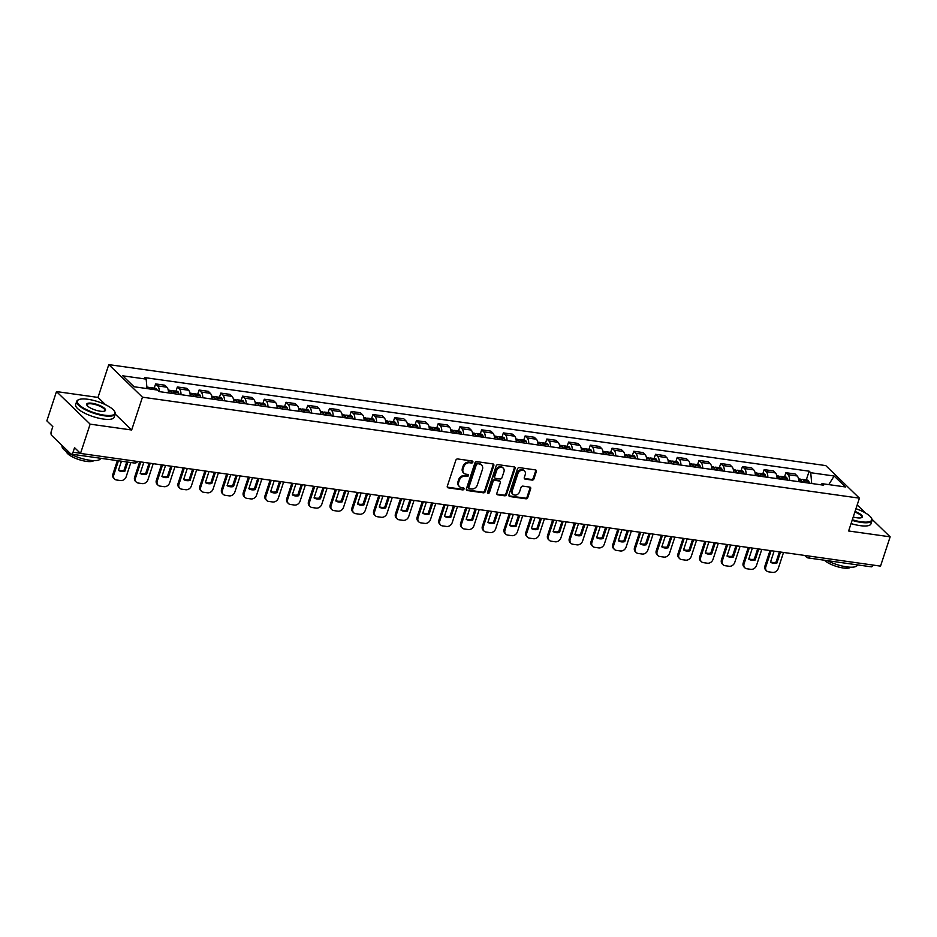 <?xml version="1.0" encoding="UTF-8"?>
<svg xmlns="http://www.w3.org/2000/svg" width="937" height="937" viewBox="0 0 937 937"><rect width="100%" height="100%" fill="white"/><g stroke="black" fill="none" stroke-linecap="round" stroke-linejoin="round"><path stroke-width="1.41" d="M472.857 462.152A1.113 0.914 134.1 0 0 472.225 461.004L457.701 458.954A1.593 1.3 134.1 0 0 455.85 460.208L447.312 486.209A1.593 1.3 134.1 0 0 448.202 487.849L462.726 489.899A1.113 0.914 134.1 0 0 463.393 487.872L461.519 487.615A5.095 4.158 134.1 0 1 459.493 486.643A5.095 4.158 134.1 0 1 458.661 482.368L459.376 480.201A5.095 4.158 134.1 0 1 465.267 476.195L467.141 476.464A1.113 0.914 134.1 0 0 467.809 474.438L465.935 474.181A5.095 4.158 134.1 0 1 463.909 473.208A5.095 4.158 134.1 0 1 463.077 468.933L463.792 466.767A5.095 4.158 134.1 0 1 469.683 462.761L471.569 463.03A1.113 0.914 134.1 0 0 472.857 462.152M463.909 473.208L463.241 472.564A5.095 4.158 134.1 0 1 462.398 468.289L463.112 466.122A5.095 4.158 134.1 0 1 469.015 462.117L470.889 462.374A1.113 0.914 134.1 0 0 472.225 461.004M447.3 487.146A1.593 1.3 134.1 0 0 447.523 487.193L462.058 489.243A1.113 0.914 134.1 0 0 463.393 487.872M459.493 486.643L458.825 485.998A5.095 4.158 134.1 0 1 457.982 481.723L458.697 479.557A5.095 4.158 134.1 0 1 464.588 475.551L466.474 475.809A1.113 0.914 134.1 0 0 467.809 474.438M532.099 480.095A1.593 1.3 134.1 0 0 533.938 478.842L536.339 471.545A1.593 1.3 134.1 0 0 535.449 469.905L519.309 467.633A1.593 1.3 134.1 0 0 517.47 468.887L508.92 494.888A1.593 1.3 134.1 0 0 509.81 496.528L525.95 498.8A1.593 1.3 134.1 0 0 527.789 497.547L530.682 488.739A1.593 1.3 134.1 0 0 529.792 487.099L522.881 486.127A1.593 1.3 134.1 0 0 521.042 487.381L519.602 491.749A4.252 3.479 134.1 0 1 516.65 494.841A4.252 3.479 134.1 0 1 512.984 494.291A4.252 3.479 134.1 0 1 512.293 490.719L517.915 473.595A4.252 3.479 134.1 0 1 520.867 470.503A4.252 3.479 134.1 0 1 524.533 471.053A4.252 3.479 134.1 0 1 525.235 474.626L524.298 477.483A1.593 1.3 134.1 0 0 525.188 479.123L532.099 480.095L531.42 479.439A1.593 1.3 134.1 0 0 533.27 478.186L535.659 470.901A1.593 1.3 134.1 0 0 535.659 469.964M105.553 404.737L97.998 397.429L56.478 391.572L90.139 424.145L131.66 430.001L142.459 397.183L859.416 498.168L848.629 530.986L890.15 536.831L880.522 566.124L80.512 453.438L74.562 447.675L73.063 452.231L80.336 453.262M90.139 424.145L80.512 453.438M493.811 465.56A1.593 1.3 134.1 0 0 492.909 463.92L476.781 461.648A1.593 1.3 134.1 0 0 474.93 462.901L466.38 488.903A1.593 1.3 134.1 0 0 467.282 490.531L483.41 492.815A1.593 1.3 134.1 0 0 485.261 491.562L493.811 465.56L493.131 464.904A1.593 1.3 134.1 0 0 493.131 463.967M498.039 464.647L514.179 466.919A1.593 1.3 134.1 0 1 515.069 468.547L506.519 494.549A1.593 1.3 134.1 0 1 504.68 495.802L497.77 494.83A1.593 1.3 134.1 0 1 496.879 493.19L500.346 482.649A1.593 1.3 134.1 0 0 499.456 481.009L494.877 480.365A1.593 1.3 134.1 0 0 493.026 481.618L489.419 492.593A1.113 0.914 134.1 0 1 487.509 492.323L496.2 465.888A1.593 1.3 134.1 0 1 498.039 464.647M56.478 391.572L46.85 420.865L52.812 426.628L51.312 431.196A3.244 1.616 -82 0 0 51.687 435.436L70.743 453.871A3.244 1.616 -82 0 0 71.259 454.14A3.244 1.616 -82 0 0 73.063 452.231M97.998 397.429L108.786 364.61L825.755 465.595L859.416 498.168M890.15 536.831L872.007 519.274M865.542 513.031L857.191 504.949M873.015 565.058A3.244 1.616 98 0 1 871.269 566.826L808.151 557.937A3.244 1.616 -82 0 0 809.896 556.168M168.449 392.908A7.461 3.701 -82 0 0 166.868 387.192L157.674 385.892A7.461 3.701 98 0 1 159.243 391.619M157.674 385.892L155.612 383.912L154.23 388.105M166.868 387.192L164.807 385.201L155.612 383.912M175.969 391.174L177.351 386.969L179.4 388.96A7.461 3.701 98 0 1 180.982 394.676M190.176 395.976A7.461 3.701 -82 0 0 188.595 390.249L186.545 388.269L177.351 386.969M197.707 394.231L199.089 390.026L201.139 392.017A7.461 3.701 98 0 1 202.72 397.733M211.914 399.033A7.461 3.701 -82 0 0 210.333 393.317L208.283 391.326L199.089 390.026M219.434 397.288L220.816 393.095L222.877 395.074A7.461 3.701 98 0 1 224.458 400.802M233.653 402.09A7.461 3.701 -82 0 0 232.071 396.374L230.01 394.383L220.816 393.095M241.172 400.357L242.554 396.152L244.604 398.143A7.461 3.701 98 0 1 246.185 403.859M255.379 405.159A7.461 3.701 -82 0 0 253.798 399.431L251.748 397.452L242.554 396.152M262.91 403.414L264.293 399.221L266.342 401.2A7.461 3.701 98 0 1 267.923 406.927M277.118 408.216A7.461 3.701 -82 0 0 275.537 402.5L273.487 400.509L264.293 399.221M284.637 406.471L286.019 402.278L288.081 404.269A7.461 3.701 98 0 1 289.662 409.984M298.856 411.273A7.461 3.701 -82 0 0 297.275 405.557L295.214 403.578L286.019 402.278M306.376 409.539L307.758 405.334L309.807 407.326A7.461 3.701 98 0 1 311.389 413.041M320.583 414.341A7.461 3.701 -82 0 0 319.002 408.626L316.952 406.635L307.758 405.334M328.114 412.596L329.496 408.403L331.546 410.383A7.461 3.701 98 0 1 333.127 416.11M342.321 417.398A7.461 3.701 -82 0 0 340.74 411.683L338.69 409.692L329.496 408.403M349.852 415.665L351.223 411.46L353.284 413.451A7.461 3.701 98 0 1 354.865 419.167M364.06 420.467A7.461 3.701 -82 0 0 362.478 414.74L360.417 412.76L351.223 411.46M371.579 418.722L372.961 414.529L375.011 416.508A7.461 3.701 98 0 1 376.592 422.224M385.786 423.524A7.461 3.701 -82 0 0 384.217 417.808L382.155 415.817L372.961 414.529M393.317 421.779L394.7 417.586L396.749 419.577A7.461 3.701 98 0 1 398.33 425.293M407.525 426.581A7.461 3.701 -82 0 0 405.944 420.865L403.894 418.874L394.7 417.586M415.056 424.848L416.426 420.643L418.488 422.634A7.461 3.701 98 0 1 420.069 428.35M429.263 429.65A7.461 3.701 -82 0 0 427.682 423.922L425.632 421.943L416.426 420.643M436.783 427.904L438.165 423.711L440.214 425.691A7.461 3.701 98 0 1 441.795 431.418M451.002 432.707A7.461 3.701 -82 0 0 449.42 426.991L447.359 425L438.165 423.711M458.521 430.961L459.903 426.768L461.953 428.759A7.461 3.701 98 0 1 463.534 434.475M472.728 435.775A7.461 3.701 -82 0 0 471.147 430.048L469.097 428.068L459.903 426.768M480.259 434.03L481.641 429.825L483.691 431.816A7.461 3.701 98 0 1 485.272 437.532M494.467 438.832A7.461 3.701 -82 0 0 492.885 433.117L490.836 431.125L481.641 429.825M501.986 437.087L503.368 432.894L505.43 434.873A7.461 3.701 98 0 1 506.999 440.601M516.205 441.889A7.461 3.701 -82 0 0 514.624 436.173L512.562 434.182L503.368 432.894M523.724 440.156L525.107 435.951L527.156 437.942A7.461 3.701 98 0 1 528.737 443.658M537.932 444.958A7.461 3.701 -82 0 0 536.351 439.23L534.301 437.251L525.107 435.951M545.463 443.213L546.845 439.02L548.895 440.999A7.461 3.701 98 0 1 550.476 446.715M559.67 448.015A7.461 3.701 -82 0 0 558.089 442.299L556.039 440.308L546.845 439.02M567.19 446.27L568.572 442.077L570.633 444.068A7.461 3.701 98 0 1 572.214 449.783M581.408 451.072A7.461 3.701 -82 0 0 579.827 445.356L577.766 443.377L568.572 442.077M588.928 449.338L590.31 445.134L592.36 447.125A7.461 3.701 98 0 1 593.941 452.84M603.135 454.14A7.461 3.701 -82 0 0 601.554 448.425L599.504 446.434L590.31 445.134M610.666 452.395L612.048 448.202L614.098 450.182A7.461 3.701 98 0 1 615.679 455.909M624.874 457.197A7.461 3.701 -82 0 0 623.292 451.482L621.243 449.491L612.048 448.202M632.393 455.464L633.775 451.259L635.836 453.25A7.461 3.701 98 0 1 637.418 458.966M646.612 460.266A7.461 3.701 -82 0 0 645.031 454.539L642.969 452.559L633.775 451.259M654.131 458.521L655.513 454.316L657.563 456.307A7.461 3.701 98 0 1 659.144 462.023M668.339 463.323A7.461 3.701 -82 0 0 666.757 457.607L664.708 455.616L655.513 454.316M675.87 461.578L677.252 457.385L679.302 459.364A7.461 3.701 98 0 1 680.883 465.092M690.077 466.38A7.461 3.701 -82 0 0 688.496 460.664L686.446 458.673L677.252 457.385M697.608 464.647L698.979 460.442L701.04 462.433A7.461 3.701 98 0 1 702.621 468.149M711.815 469.449A7.461 3.701 -82 0 0 710.234 463.721L708.173 461.742L698.979 460.442M719.335 467.704L720.717 463.51L722.767 465.49A7.461 3.701 98 0 1 724.348 471.206M733.542 472.506A7.461 3.701 -82 0 0 731.973 466.79L729.911 464.799L720.717 463.51M741.073 470.761L742.455 466.567L744.505 468.559A7.461 3.701 98 0 1 746.086 474.274M755.281 475.563A7.461 3.701 -82 0 0 753.699 469.847L751.65 467.868L742.455 466.567M762.812 473.829L764.182 469.624L766.243 471.616A7.461 3.701 98 0 1 767.825 477.331M777.019 478.631A7.461 3.701 -82 0 0 775.438 472.916L773.388 470.924L764.182 469.624M784.538 476.886L785.92 472.693L787.97 474.672A7.461 3.701 98 0 1 789.551 480.4M798.757 481.688A7.461 3.701 -82 0 0 797.176 475.973L795.115 473.981L785.92 472.693M811.7 483.515L810.739 472.716L834.141 476.019L845.455 486.959L822.054 483.668L823.635 485.19L159.056 391.584L157.475 390.061L134.061 386.758L122.747 375.819L146.16 379.11L147.004 388.586M810.739 472.716L809.158 471.194L144.579 377.576L146.16 379.11M142.459 397.183L108.786 364.61M131.66 430.001L115.204 414.072M806.277 479.955L809.158 471.194M822.054 483.668L820.507 484.757M828.776 484.616L834.141 476.019M466.38 489.828A1.593 1.3 134.1 0 0 466.603 489.887L482.742 492.159A1.593 1.3 134.1 0 0 484.581 490.906L493.131 464.904M477.612 463.885A1.113 0.914 134.1 0 0 476.324 464.752L468.816 487.58A1.113 0.914 134.1 0 0 469.449 488.727L471.428 489.009A5.095 4.158 134.1 0 0 477.32 485.003L482.45 469.402A5.095 4.158 134.1 0 0 481.618 465.127A5.095 4.158 134.1 0 0 479.603 464.155L476.945 463.229A1.113 0.914 134.1 0 0 475.656 464.108L476.324 464.752M469.004 488.517L468.336 487.861A1.113 0.914 134.1 0 1 468.149 486.924L475.656 464.108M481.618 465.127L480.95 464.471A5.095 4.158 134.1 0 0 478.924 463.51L479.603 464.155M476.945 463.229L478.924 463.51M496.879 494.127A1.593 1.3 134.1 0 0 497.102 494.186L504.012 495.158A1.593 1.3 134.1 0 0 505.851 493.904L514.401 467.903A1.593 1.3 134.1 0 0 514.401 466.966M500.089 481.313L499.409 480.658A1.593 1.3 134.1 0 0 498.777 480.365L494.197 479.721A1.593 1.3 134.1 0 0 492.358 480.974L488.751 491.948L489.419 492.593M487.463 492.827A1.113 0.914 134.1 0 0 488.751 491.948M503.942 471.709A4.252 3.479 134.1 0 0 503.251 468.137A4.252 3.479 134.1 0 0 499.585 467.575A4.252 3.479 134.1 0 0 496.633 470.679L494.642 476.71A1.593 1.3 134.1 0 0 495.544 478.35L500.124 478.994A1.593 1.3 134.1 0 0 501.963 477.741L503.942 471.709M503.251 468.137L502.572 467.481A4.252 3.479 134.1 0 0 498.906 466.931A4.252 3.479 134.1 0 0 495.954 470.023L496.633 470.679M494.912 478.046L494.232 477.39A1.593 1.3 134.1 0 1 493.975 476.055L495.954 470.023M524.298 478.42A1.593 1.3 134.1 0 0 524.521 478.467L531.42 479.439M524.533 471.053L523.865 470.409A4.252 3.479 134.1 0 0 520.199 469.847A4.252 3.479 134.1 0 0 517.247 472.951L517.915 473.595M512.984 494.291L512.316 493.647A4.252 3.479 134.1 0 1 511.614 490.063L517.247 472.951M508.92 495.825A1.593 1.3 134.1 0 0 509.131 495.872L525.27 498.144A1.593 1.3 134.1 0 0 527.109 496.903L530.014 488.083A1.593 1.3 134.1 0 0 530.014 487.146M151.864 389.265A12.322 6.126 -82 0 0 151.747 388.949L151.677 388.773A4.099 2.038 -82 0 0 150.494 387.578A4.099 2.038 -82 0 0 149.288 388.105M156.947 389.979A12.322 6.126 -82 0 0 156.83 389.663L156.772 389.499A4.099 2.038 -82 0 0 155.577 388.293L150.494 387.578M146.863 387.075L148.269 387.262A4.099 2.038 98 0 1 149.451 388.468L149.522 388.632A12.322 6.126 98 0 1 149.639 388.949M117.348 460.629L112.909 474.134A4.861 3.971 134.1 0 0 113.705 478.21L114.572 479.065A4.861 3.971 134.1 0 0 116.504 479.978L120.545 480.552A4.861 3.971 -45.9 0 0 126.179 476.722L130.84 462.538M127.854 462.117L124.855 471.241L123.977 470.386A10.049 8.199 -45.9 0 1 118.542 470.023M123.977 470.386L126.753 461.953M114.572 479.065A4.861 3.971 134.1 0 1 113.775 474.977L118.449 460.781M124.855 471.241A10.049 8.199 -45.9 0 1 118.437 470.327L121.435 461.203M172.572 393.47A10.213 5.072 98 0 1 172.584 393.493L172.513 393.306A1.991 0.984 98 0 0 171.94 392.732A1.991 0.984 98 0 0 171.623 392.779M174.001 393.692A12.322 6.126 -82 0 0 173.486 392.006L173.415 391.842A4.099 2.038 -82 0 0 172.232 390.647A4.099 2.038 -82 0 0 171.014 391.162M179.084 394.407A12.322 6.126 -82 0 0 178.569 392.72L178.498 392.556A4.099 2.038 -82 0 0 177.316 391.361L172.232 390.647M168.227 390.073L169.995 390.331A4.099 2.038 98 0 1 171.19 391.525L171.248 391.689A12.322 6.126 98 0 1 171.776 393.376M139.707 461.777L134.635 477.191A4.861 3.971 134.1 0 0 135.432 481.278L136.31 482.122A4.861 3.971 134.1 0 0 138.243 483.047L142.283 483.609A4.861 3.971 -45.9 0 0 147.917 479.779L153.211 463.674M150.213 463.253L146.582 474.298L145.703 473.454A10.049 8.199 -45.9 0 1 140.281 473.08M145.703 473.454L149.112 463.101M136.31 482.122A4.861 3.971 134.1 0 1 135.514 478.034L140.808 461.929M146.582 474.298A10.049 8.199 -45.9 0 1 140.175 473.396L143.806 462.351M194.31 396.538A10.213 5.072 98 0 1 194.322 396.55L194.24 396.374A1.991 0.984 98 0 0 193.666 395.789A1.991 0.984 98 0 0 193.35 395.847M195.739 396.749A12.322 6.126 -82 0 0 195.212 395.063L195.154 394.899A4.099 2.038 -82 0 0 193.959 393.704A4.099 2.038 -82 0 0 192.753 394.219M200.823 397.475A12.322 6.126 -82 0 0 200.295 395.777L200.237 395.613A4.099 2.038 -82 0 0 199.042 394.418L193.959 393.704M189.965 393.142L191.734 393.388A4.099 2.038 98 0 1 192.917 394.582L192.987 394.746A12.322 6.126 98 0 1 193.514 396.445M161.445 464.834L156.374 480.248A4.861 3.971 134.1 0 0 157.17 484.335L158.048 485.179A4.861 3.971 134.1 0 0 159.981 486.104L164.022 486.678A4.861 3.971 -45.9 0 0 169.644 482.848L174.95 466.731M171.951 466.31L168.32 477.355L167.442 476.511A10.049 8.199 -45.9 0 1 162.019 476.137M167.442 476.511L170.85 466.157M158.048 485.179A4.861 3.971 134.1 0 1 157.252 481.103L162.546 464.986M168.32 477.355A10.049 8.199 -45.9 0 1 161.914 476.453L165.544 465.408M215.088 398.904A1.991 0.984 98 0 1 215.405 398.846A1.991 0.984 98 0 1 215.978 399.431L216.049 399.595A10.213 5.072 98 0 1 216.049 399.619M217.478 399.818A12.322 6.126 -82 0 0 216.951 398.131L216.88 397.967A4.099 2.038 -82 0 0 215.697 396.761A4.099 2.038 -82 0 0 214.491 397.288M222.561 400.532A12.322 6.126 -82 0 0 222.034 398.846L221.975 398.682A4.099 2.038 -82 0 0 220.781 397.475L215.697 396.761M211.692 396.199L213.472 396.445A4.099 2.038 98 0 1 214.655 397.651L214.725 397.815A12.322 6.126 98 0 1 215.241 399.502M183.183 467.891L178.112 483.316A4.861 3.971 134.1 0 0 178.908 487.404L179.787 488.247A4.861 3.971 134.1 0 0 181.708 489.161L185.749 489.735A4.861 3.971 -45.9 0 0 191.382 485.905L196.676 469.8M193.69 469.378L190.059 480.423L189.18 479.568A10.049 8.199 -45.9 0 1 183.746 479.205M189.18 479.568L192.577 469.226M179.787 488.247A4.861 3.971 134.1 0 1 178.979 484.16L184.284 468.055M190.059 480.423A10.049 8.199 -45.9 0 1 183.64 479.521L187.271 468.477M237.775 402.664A10.213 5.072 98 0 1 237.787 402.676L237.717 402.5A1.991 0.984 98 0 0 237.143 401.914A1.991 0.984 98 0 0 236.827 401.961M239.204 402.875A12.322 6.126 -82 0 0 238.689 401.188L238.619 401.024A4.099 2.038 -82 0 0 237.436 399.83A4.099 2.038 -82 0 0 236.218 400.345M244.299 403.589A12.322 6.126 -82 0 0 243.772 401.903L243.702 401.739A4.099 2.038 -82 0 0 242.519 400.544L237.436 399.83M233.43 399.267L235.199 399.513A4.099 2.038 98 0 1 236.393 400.708L236.452 400.872A12.322 6.126 98 0 1 236.979 402.559M204.91 470.96L199.839 486.373A4.861 3.971 134.1 0 0 200.647 490.461L201.514 491.304A4.861 3.971 134.1 0 0 203.446 492.23L207.487 492.792A4.861 3.971 -45.9 0 0 213.121 488.973L218.415 472.857M215.416 472.435L211.785 483.48L210.919 482.637A10.049 8.199 -45.9 0 1 205.484 482.262M210.919 482.637L214.315 472.283M201.514 491.304A4.861 3.971 134.1 0 1 200.717 487.217L206.011 471.112M211.785 483.48A10.049 8.199 -45.9 0 1 205.379 482.578L209.01 471.534M258.553 405.03A1.991 0.984 98 0 1 258.87 404.971A1.991 0.984 98 0 1 259.444 405.557L259.514 405.721A10.213 5.072 98 0 1 259.526 405.733M260.943 405.944A12.322 6.126 -82 0 0 260.416 404.245L260.357 404.081A4.099 2.038 -82 0 0 259.162 402.887A4.099 2.038 -82 0 0 257.956 403.402M266.026 406.658A12.322 6.126 -82 0 0 265.511 404.971L265.44 404.807A4.099 2.038 -82 0 0 264.257 403.601L259.162 402.887M255.169 402.324L256.937 402.57A4.099 2.038 98 0 1 258.12 403.777L258.19 403.941A12.322 6.126 98 0 1 258.717 405.627M226.649 474.017L221.577 489.442A4.861 3.971 134.1 0 0 222.374 493.518L223.252 494.373A4.861 3.971 134.1 0 0 225.185 495.286L229.225 495.86A4.861 3.971 -45.9 0 0 234.859 492.03L240.153 475.926M237.155 475.504L233.524 486.537L232.645 485.694A10.049 8.199 -45.9 0 1 227.222 485.331M232.645 485.694L236.054 475.34M223.252 494.373A4.861 3.971 134.1 0 1 222.456 490.285L227.75 474.169M233.524 486.537A10.049 8.199 -45.9 0 1 227.117 485.635L230.748 474.59M104.335 415.173A19.782 5.833 18.2 0 0 114.548 411.39A19.782 5.833 18.2 0 0 87.902 399.279A19.782 5.833 18.2 0 0 78.802 399.642A19.782 5.833 18.2 0 0 83.03 407.747A19.782 5.833 18.2 0 0 104.335 415.173M114.689 411.659A20.263 5.973 -161.8 0 1 114.864 411.94A20.263 5.973 -161.8 0 1 115.228 414.002A20.263 5.973 -161.8 0 1 104.394 415.805A20.263 5.973 -161.8 0 1 84.916 409.516A20.263 5.973 -161.8 0 1 76.717 401.341A20.263 5.973 -161.8 0 1 78.239 399.888A20.263 5.973 -161.8 0 1 78.532 399.771M100.224 411.202A9.885 2.916 -161.8 0 1 86.895 405.147A9.885 2.916 -161.8 0 1 92.013 403.25A9.885 2.916 -161.8 0 1 102.66 406.963A9.885 2.916 -161.8 0 1 104.768 411.015A9.885 2.916 -161.8 0 1 100.224 411.202M104.452 411.144A9.405 2.776 18.2 0 0 104.909 410.605A9.405 2.776 18.2 0 0 101.102 406.81A9.405 2.776 18.2 0 0 92.072 403.894A9.405 2.776 18.2 0 0 87.036 404.725A9.405 2.776 18.2 0 0 87.082 405.428M100.669 458.287L100.61 458.439A20.263 5.973 -161.8 0 1 89.776 460.254A20.263 5.973 -161.8 0 1 70.298 453.965A20.263 5.973 -161.8 0 1 62.111 445.778L62.17 445.579M93.759 460.606A14.594 4.31 -161.8 0 1 86.309 461.355A14.594 4.31 -161.8 0 1 66.34 451.587M115.228 414.002L114.162 417.234A20.263 5.973 -161.8 0 1 103.328 419.05A20.263 5.973 -161.8 0 1 83.85 412.76A20.263 5.973 -161.8 0 1 75.651 404.573L76.717 401.341M852.319 519.754A19.782 5.833 18.2 0 0 861.15 521.768A19.782 5.833 18.2 0 0 871.363 517.985A19.782 5.833 18.2 0 0 855.961 508.697M871.504 518.255A20.263 5.973 -161.8 0 1 871.679 518.536A20.263 5.973 -161.8 0 1 872.042 520.597A20.263 5.973 -161.8 0 1 861.208 522.413A20.263 5.973 -161.8 0 1 852.131 520.34M855.048 511.473A9.885 2.916 -161.8 0 1 861.583 517.622A9.885 2.916 -161.8 0 1 857.039 517.798A9.885 2.916 -161.8 0 1 853.244 516.978M857.484 564.882L857.425 565.046A20.263 5.973 -161.8 0 1 846.591 566.85A20.263 5.973 -161.8 0 1 827.23 560.619M850.573 567.201A14.594 4.31 -161.8 0 1 843.124 567.963A14.594 4.31 -161.8 0 1 824.419 560.221M872.042 520.597L870.977 523.83A20.263 5.973 -161.8 0 1 860.143 525.645A20.263 5.973 -161.8 0 1 851.065 523.572M861.267 517.739A9.405 2.776 18.2 0 0 861.724 517.201A9.405 2.776 18.2 0 0 854.86 512.059M280.292 408.087A1.991 0.984 98 0 1 280.608 408.04A1.991 0.984 98 0 1 281.182 408.614L281.252 408.778A10.213 5.072 98 0 1 281.252 408.801M282.681 409A12.322 6.126 -82 0 0 282.154 407.314L282.096 407.15A4.099 2.038 -82 0 0 280.901 405.944A4.099 2.038 -82 0 0 279.695 406.471M287.764 409.715A12.322 6.126 -82 0 0 287.237 408.028L287.179 407.864A4.099 2.038 -82 0 0 285.984 406.67L280.901 405.944M276.895 405.381L278.676 405.639A4.099 2.038 98 0 1 279.858 406.834L279.929 406.998A12.322 6.126 98 0 1 280.444 408.684M248.387 477.085L243.315 492.499A4.861 3.971 134.1 0 0 244.112 496.587L244.99 497.43A4.861 3.971 134.1 0 0 246.911 498.343L250.952 498.917A4.861 3.971 -45.9 0 0 256.586 495.087L261.88 478.983M258.893 478.561L255.262 489.606L254.384 488.763A10.049 8.199 -45.9 0 1 248.949 488.388M254.384 488.763L257.792 478.409M244.99 497.43A4.861 3.971 134.1 0 1 244.194 493.342L249.488 477.238M255.262 489.606A10.049 8.199 -45.9 0 1 248.844 488.704L252.475 477.659M302.979 411.847A10.213 5.072 98 0 1 302.991 411.858L302.92 411.683A1.991 0.984 98 0 0 302.346 411.097A1.991 0.984 98 0 0 302.03 411.156M304.408 412.057A12.322 6.126 -82 0 0 303.893 410.371L303.822 410.207A4.099 2.038 -82 0 0 302.639 409.012A4.099 2.038 -82 0 0 301.421 409.528M309.503 412.772A12.322 6.126 -82 0 0 308.976 411.085L308.905 410.921A4.099 2.038 -82 0 0 307.723 409.727L302.639 409.012M298.634 408.45L300.402 408.696A4.099 2.038 98 0 1 301.597 409.891L301.655 410.055A12.322 6.126 98 0 1 302.182 411.753M270.114 480.142L265.042 495.556A4.861 3.971 134.1 0 0 265.85 499.644L266.717 500.487A4.861 3.971 134.1 0 0 268.65 501.412L272.69 501.974A4.861 3.971 -45.9 0 0 278.324 498.156L283.618 482.04M280.62 481.618L276.989 492.663L276.122 491.82A10.049 8.199 -45.9 0 1 270.688 491.445M276.122 491.82L279.519 481.466M266.717 500.487A4.861 3.971 134.1 0 1 265.921 496.411L271.215 480.294M276.989 492.663A10.049 8.199 -45.9 0 1 270.582 491.761L274.213 480.716M324.717 414.904A10.213 5.072 98 0 1 324.729 414.927L324.659 414.74A1.991 0.984 98 0 0 324.073 414.154A1.991 0.984 98 0 0 323.757 414.213M326.146 415.126A12.322 6.126 -82 0 0 325.619 413.44L325.561 413.276A4.099 2.038 -82 0 0 324.366 412.069A4.099 2.038 -82 0 0 323.16 412.596M331.229 415.841A12.322 6.126 -82 0 0 330.714 414.154L330.644 413.99A4.099 2.038 -82 0 0 329.461 412.784L324.366 412.069M320.372 411.507L322.141 411.753A4.099 2.038 98 0 1 323.335 412.959L323.394 413.123A12.322 6.126 98 0 1 323.921 414.81M291.852 483.199L286.781 498.625A4.861 3.971 134.1 0 0 287.577 502.7L288.455 503.556A4.861 3.971 134.1 0 0 290.388 504.469L294.429 505.043A4.861 3.971 -45.9 0 0 300.063 501.213L305.357 485.108M302.358 484.687L298.727 495.732L297.849 494.877A10.049 8.199 -45.9 0 1 292.426 494.513M297.849 494.877L301.257 484.523M288.455 503.556A4.861 3.971 134.1 0 1 287.659 499.468L292.953 483.363M298.727 495.732A10.049 8.199 -45.9 0 1 292.321 494.83L295.951 483.785M346.456 417.961A10.213 5.072 98 0 1 346.456 417.984L346.385 417.797A1.991 0.984 98 0 0 345.812 417.223A1.991 0.984 98 0 0 345.495 417.27M347.885 418.183A12.322 6.126 -82 0 0 347.358 416.496L347.299 416.333A4.099 2.038 -82 0 0 346.104 415.138A4.099 2.038 -82 0 0 344.898 415.653M352.968 418.898A12.322 6.126 -82 0 0 352.441 417.211L352.382 417.047A4.099 2.038 -82 0 0 351.188 415.852L346.104 415.138M342.099 414.564L343.879 414.822A4.099 2.038 98 0 1 345.062 416.016L345.132 416.18A12.322 6.126 98 0 1 345.648 417.867M313.59 486.268L308.519 501.682A4.861 3.971 134.1 0 0 309.315 505.769L310.194 506.612A4.861 3.971 134.1 0 0 312.115 507.538L316.156 508.1A4.861 3.971 -45.9 0 0 321.789 504.282L327.083 488.165M324.097 487.744L320.466 498.789L319.587 497.945A10.049 8.199 -45.9 0 1 314.153 497.57M319.587 497.945L322.996 487.591M310.194 506.612A4.861 3.971 134.1 0 1 309.397 502.525L314.691 486.42M320.466 498.789A10.049 8.199 -45.9 0 1 314.059 497.887L317.69 486.842M367.234 420.338A1.991 0.984 98 0 1 367.55 420.28A1.991 0.984 98 0 1 368.124 420.865L368.182 421.029A10.213 5.072 98 0 1 368.194 421.041M369.611 421.24A12.322 6.126 -82 0 0 369.096 419.553L369.026 419.389A4.099 2.038 -82 0 0 367.843 418.195A4.099 2.038 -82 0 0 366.625 418.71M374.706 421.966A12.322 6.126 -82 0 0 374.179 420.268L374.109 420.104A4.099 2.038 -82 0 0 372.926 418.909L367.843 418.195M363.837 417.633L365.606 417.879A4.099 2.038 98 0 1 366.8 419.073L366.859 419.249A12.322 6.126 98 0 1 367.386 420.936M335.317 489.325L330.257 504.738A4.861 3.971 134.1 0 0 331.054 508.826L331.921 509.669A4.861 3.971 134.1 0 0 333.853 510.595L337.894 511.169A4.861 3.971 -45.9 0 0 343.528 507.339L348.822 491.222M345.823 490.801L342.192 501.845L341.326 501.002A10.049 8.199 -45.9 0 1 335.891 500.627M341.326 501.002L344.722 490.648M331.921 509.669A4.861 3.971 134.1 0 1 331.124 505.593L336.418 489.477M342.192 501.845A10.049 8.199 -45.9 0 1 335.786 500.944L339.417 489.899M389.921 424.086A10.213 5.072 98 0 1 389.933 424.11L389.862 423.922A1.991 0.984 98 0 0 389.277 423.348A1.991 0.984 98 0 0 388.96 423.395M391.35 424.309A12.322 6.126 -82 0 0 390.823 422.622L390.764 422.458A4.099 2.038 -82 0 0 389.569 421.252A4.099 2.038 -82 0 0 388.363 421.779M396.433 425.023A12.322 6.126 -82 0 0 395.918 423.337L395.847 423.173A4.099 2.038 -82 0 0 394.664 421.966L389.569 421.252M385.575 420.69L387.344 420.947A4.099 2.038 98 0 1 388.539 422.142L388.597 422.306A12.322 6.126 98 0 1 389.124 423.992M357.056 492.382L351.984 507.807A4.861 3.971 134.1 0 0 352.78 511.895L353.659 512.738A4.861 3.971 134.1 0 0 355.591 513.652L359.632 514.226A4.861 3.971 -45.9 0 0 365.266 510.396L370.56 494.291M367.562 493.869L363.931 504.914L363.052 504.059A10.049 8.199 -45.9 0 1 357.629 503.696M363.052 504.059L366.461 493.717M353.659 512.738A4.861 3.971 134.1 0 1 352.862 508.65L358.157 492.546M363.931 504.914A10.049 8.199 -45.9 0 1 357.524 504.012L361.155 492.967M411.659 427.155A10.213 5.072 98 0 1 411.659 427.167L411.589 426.991A1.991 0.984 98 0 0 411.015 426.405A1.991 0.984 98 0 0 410.699 426.452M413.088 427.366A12.322 6.126 -82 0 0 412.561 425.679L412.503 425.515A4.099 2.038 -82 0 0 411.308 424.32A4.099 2.038 -82 0 0 410.101 424.836M418.171 428.08A12.322 6.126 -82 0 0 417.644 426.394L417.586 426.23A4.099 2.038 -82 0 0 416.391 425.035L411.308 424.32M407.314 423.758L409.082 424.004A4.099 2.038 98 0 1 410.265 425.199L410.336 425.363A12.322 6.126 98 0 1 410.863 427.049M378.794 495.45L373.722 510.864A4.861 3.971 134.1 0 0 374.519 514.952L375.397 515.795A4.861 3.971 134.1 0 0 377.33 516.72L381.371 517.283A4.861 3.971 -45.9 0 0 386.993 513.464L392.298 497.348M389.3 496.926L385.669 507.971L384.791 507.128A10.049 8.199 -45.9 0 1 379.356 506.753M384.791 507.128L388.199 496.774M375.397 515.795A4.861 3.971 134.1 0 1 374.601 511.719L379.895 495.603M385.669 507.971A10.049 8.199 -45.9 0 1 379.262 507.069L382.893 496.024M432.437 429.521A1.991 0.984 98 0 1 432.753 429.462A1.991 0.984 98 0 1 433.327 430.048L433.386 430.212A10.213 5.072 98 0 1 433.398 430.235M434.827 430.434A12.322 6.126 -82 0 0 434.299 428.736L434.229 428.572A4.099 2.038 -82 0 0 433.046 427.377A4.099 2.038 -82 0 0 431.84 427.904M439.91 431.149A12.322 6.126 -82 0 0 439.383 429.462L439.324 429.298A4.099 2.038 -82 0 0 438.129 428.092L433.046 427.377M429.041 426.815L430.821 427.061A4.099 2.038 98 0 1 432.004 428.268L432.074 428.432A12.322 6.126 98 0 1 432.589 430.118M400.521 498.507L395.461 513.933A4.861 3.971 134.1 0 0 396.257 518.009L397.124 518.864A4.861 3.971 134.1 0 0 399.057 519.777L403.097 520.351A4.861 3.971 -45.9 0 0 408.731 516.521L414.025 500.417M411.027 499.995L407.396 511.028L406.529 510.185A10.049 8.199 -45.9 0 1 401.095 509.822M406.529 510.185L409.926 499.831M397.124 518.864A4.861 3.971 134.1 0 1 396.328 514.776L401.633 498.66M407.396 511.028A10.049 8.199 -45.9 0 1 400.989 510.126L404.62 499.093M454.176 432.578A1.991 0.984 98 0 1 454.48 432.531A1.991 0.984 98 0 1 455.066 433.105L455.124 433.269A10.213 5.072 98 0 1 455.136 433.292M456.553 433.491A12.322 6.126 -82 0 0 456.038 431.805L455.968 431.641A4.099 2.038 -82 0 0 454.785 430.434A4.099 2.038 -82 0 0 453.567 430.961M461.636 434.206A12.322 6.126 -82 0 0 461.121 432.519L461.051 432.355A4.099 2.038 -82 0 0 459.868 431.161L454.785 430.434M450.779 429.872L452.548 430.13A4.099 2.038 98 0 1 453.742 431.325L453.801 431.488A12.322 6.126 98 0 1 454.328 433.175M422.259 501.576L417.188 516.99A4.861 3.971 134.1 0 0 417.984 521.077L418.862 521.921A4.861 3.971 134.1 0 0 420.795 522.846L424.836 523.408A4.861 3.971 -45.9 0 0 430.47 519.578L435.764 503.474M432.765 503.052L429.134 514.097L428.256 513.253A10.049 8.199 -45.9 0 1 422.833 512.879M428.256 513.253L431.664 502.9M418.862 521.921A4.861 3.971 134.1 0 1 418.066 517.833L423.36 501.728M429.134 514.097A10.049 8.199 -45.9 0 1 422.728 513.195L426.358 502.15M476.863 436.337A10.213 5.072 98 0 1 476.863 436.349L476.792 436.173A1.991 0.984 98 0 0 476.219 435.588A1.991 0.984 98 0 0 475.902 435.646M478.292 436.548A12.322 6.126 -82 0 0 477.765 434.862L477.706 434.698A4.099 2.038 -82 0 0 476.511 433.503A4.099 2.038 -82 0 0 475.305 434.018M483.375 437.274A12.322 6.126 -82 0 0 482.848 435.576L482.789 435.412A4.099 2.038 -82 0 0 481.595 434.218L476.511 433.503M472.517 432.941L474.286 433.187A4.099 2.038 98 0 1 475.469 434.381L475.539 434.545A12.322 6.126 98 0 1 476.066 436.244M443.997 504.633L438.926 520.047A4.861 3.971 134.1 0 0 439.722 524.134L440.601 524.978A4.861 3.971 134.1 0 0 442.533 525.903L446.574 526.465A4.861 3.971 -45.9 0 0 452.196 522.647L457.502 506.53M454.504 506.109L450.873 517.154L449.994 516.31A10.049 8.199 -45.9 0 1 444.56 515.936M449.994 516.31L453.403 505.957M440.601 524.978A4.861 3.971 134.1 0 1 439.804 520.902L445.098 504.785M450.873 517.154A10.049 8.199 -45.9 0 1 444.466 516.252L448.097 505.207M498.601 439.394A10.213 5.072 98 0 1 498.601 439.418L498.531 439.23A1.991 0.984 98 0 0 497.957 438.645A1.991 0.984 98 0 0 497.641 438.703M500.03 439.617A12.322 6.126 -82 0 0 499.503 437.93L499.433 437.766A4.099 2.038 -82 0 0 498.25 436.56A4.099 2.038 -82 0 0 497.043 437.087M505.113 440.331A12.322 6.126 -82 0 0 504.586 438.645L504.528 438.481A4.099 2.038 -82 0 0 503.333 437.274L498.25 436.56M494.244 435.998L496.024 436.244A4.099 2.038 98 0 1 497.207 437.45L497.278 437.614A12.322 6.126 98 0 1 497.793 439.301M465.724 507.69L460.664 523.115A4.861 3.971 134.1 0 0 461.461 527.191L462.328 528.046A4.861 3.971 134.1 0 0 464.26 528.96L468.301 529.534A4.861 3.971 -45.9 0 0 473.935 525.704L479.229 509.599M476.242 509.178L472.611 520.222L471.733 519.367A10.049 8.199 -45.9 0 1 466.298 519.004M471.733 519.367L475.129 509.014M462.328 528.046A4.861 3.971 134.1 0 1 461.531 523.959L466.837 507.854M472.611 520.222A10.049 8.199 -45.9 0 1 466.193 519.321L469.824 508.276M519.379 441.76A1.991 0.984 98 0 1 519.684 441.714A1.991 0.984 98 0 1 520.269 442.287L520.328 442.463A10.213 5.072 98 0 1 520.34 442.475M521.757 442.674A12.322 6.126 -82 0 0 521.241 440.987L521.171 440.823A4.099 2.038 -82 0 0 519.988 439.629A4.099 2.038 -82 0 0 518.77 440.144M526.84 443.388A12.322 6.126 -82 0 0 526.325 441.702L526.254 441.538A4.099 2.038 -82 0 0 525.071 440.343L519.988 439.629M515.982 439.066L517.751 439.312A4.099 2.038 98 0 1 518.946 440.507L519.004 440.671A12.322 6.126 98 0 1 519.531 442.358M487.463 510.759L482.391 526.172A4.861 3.971 134.1 0 0 483.187 530.26L484.066 531.103A4.861 3.971 134.1 0 0 485.998 532.029L490.039 532.591A4.861 3.971 -45.9 0 0 495.673 528.773L500.967 512.656M497.969 512.234L494.338 523.279L493.459 522.436A10.049 8.199 -45.9 0 1 488.036 522.061M493.459 522.436L496.868 512.082M484.066 531.103A4.861 3.971 134.1 0 1 483.269 527.016L488.564 510.911M494.338 523.279A10.049 8.199 -45.9 0 1 487.931 522.377L491.562 511.333M542.066 445.52A10.213 5.072 98 0 1 542.078 445.532L541.996 445.356A1.991 0.984 98 0 0 541.422 444.77A1.991 0.984 98 0 0 541.106 444.829M543.495 445.743A12.322 6.126 -82 0 0 542.968 444.044L542.91 443.88A4.099 2.038 -82 0 0 541.715 442.686A4.099 2.038 -82 0 0 540.508 443.201M548.578 446.457A12.322 6.126 -82 0 0 548.051 444.77L547.993 444.595A4.099 2.038 -82 0 0 546.798 443.4L541.715 442.686M537.721 442.123L539.489 442.369A4.099 2.038 98 0 1 540.672 443.576L540.743 443.74A12.322 6.126 98 0 1 541.27 445.426M509.201 513.816L504.129 529.241A4.861 3.971 134.1 0 0 504.926 533.317L505.804 534.172A4.861 3.971 134.1 0 0 507.737 535.086L511.778 535.659A4.861 3.971 -45.9 0 0 517.4 531.829L522.705 515.725M519.707 515.291L516.076 526.336L515.198 525.493A10.049 8.199 -45.9 0 1 509.775 525.118M515.198 525.493L518.606 515.139M505.804 534.172A4.861 3.971 134.1 0 1 505.008 530.084L510.302 513.968M516.076 526.336A10.049 8.199 -45.9 0 1 509.669 525.434L513.3 514.39M563.805 448.577A10.213 5.072 98 0 1 563.805 448.6L563.734 448.413A1.991 0.984 98 0 0 563.16 447.839A1.991 0.984 98 0 0 562.844 447.886M565.234 448.8A12.322 6.126 -82 0 0 564.706 447.113L564.636 446.949A4.099 2.038 -82 0 0 563.453 445.743A4.099 2.038 -82 0 0 562.247 446.27M570.317 449.514A12.322 6.126 -82 0 0 569.79 447.827L569.731 447.663A4.099 2.038 -82 0 0 568.536 446.469L563.453 445.743M559.448 445.18L561.228 445.438A4.099 2.038 98 0 1 562.411 446.633L562.481 446.797A12.322 6.126 98 0 1 562.996 448.483M530.939 516.884L525.868 532.298A4.861 3.971 134.1 0 0 526.664 536.386L527.543 537.229A4.861 3.971 134.1 0 0 529.464 538.143L533.504 538.716A4.861 3.971 -45.9 0 0 539.138 534.886L544.432 518.782M541.445 518.36L537.815 529.405L536.936 528.55A10.049 8.199 -45.9 0 1 531.502 528.187M536.936 528.55L540.333 518.208M527.543 537.229A4.861 3.971 134.1 0 1 526.735 533.141L532.04 517.037M537.815 529.405A10.049 8.199 -45.9 0 1 531.396 528.503L535.027 517.458M584.583 450.955A1.991 0.984 98 0 1 584.899 450.896A1.991 0.984 98 0 1 585.473 451.482L585.531 451.646A10.213 5.072 98 0 1 585.543 451.657M586.96 451.857A12.322 6.126 -82 0 0 586.445 450.17L586.375 450.006A4.099 2.038 -82 0 0 585.192 448.811A4.099 2.038 -82 0 0 583.974 449.327M592.055 452.571A12.322 6.126 -82 0 0 591.528 450.884L591.458 450.72A4.099 2.038 -82 0 0 590.275 449.526L585.192 448.811M581.186 448.249L582.955 448.495A4.099 2.038 98 0 1 584.149 449.69L584.208 449.854A12.322 6.126 98 0 1 584.735 451.54M552.666 519.941L547.595 535.355A4.861 3.971 134.1 0 0 548.391 539.443L549.269 540.286A4.861 3.971 134.1 0 0 551.202 541.211L555.243 541.773A4.861 3.971 -45.9 0 0 560.876 537.955L566.171 521.839M563.172 521.417L559.541 532.462L558.675 531.619A10.049 8.199 -45.9 0 1 553.24 531.244M558.675 531.619L562.071 521.265M549.269 540.286A4.861 3.971 134.1 0 1 548.473 536.21L553.767 520.094M559.541 532.462A10.049 8.199 -45.9 0 1 553.135 531.56L556.765 520.515M606.309 454.012A1.991 0.984 98 0 1 606.626 453.953A1.991 0.984 98 0 1 607.199 454.539L607.27 454.703A10.213 5.072 98 0 1 607.281 454.726M608.699 454.925A12.322 6.126 -82 0 0 608.172 453.239L608.113 453.063A4.099 2.038 -82 0 0 606.918 451.868A4.099 2.038 -82 0 0 605.712 452.395M613.782 455.64A12.322 6.126 -82 0 0 613.266 453.953L613.196 453.789A4.099 2.038 -82 0 0 612.013 452.583L606.918 451.868M602.924 451.306L604.693 451.552A4.099 2.038 98 0 1 605.876 452.758L605.946 452.922A12.322 6.126 98 0 1 606.473 454.609M574.404 522.998L569.333 538.424A4.861 3.971 134.1 0 0 570.129 542.5L571.008 543.355A4.861 3.971 134.1 0 0 572.94 544.268L576.981 544.842A4.861 3.971 -45.9 0 0 582.615 541.012L587.909 524.907M584.911 524.486L581.28 535.531L580.401 534.676A10.049 8.199 -45.9 0 1 574.978 534.313M580.401 534.676L583.81 524.322M571.008 543.355A4.861 3.971 134.1 0 1 570.211 539.267L575.505 523.162M581.28 535.531A10.049 8.199 -45.9 0 1 574.873 534.617L578.504 523.584M629.008 457.76A10.213 5.072 98 0 1 629.008 457.783L628.938 457.596A1.991 0.984 98 0 0 628.364 457.022A1.991 0.984 98 0 0 628.048 457.069M630.437 457.982A12.322 6.126 -82 0 0 629.91 456.296L629.851 456.132A4.099 2.038 -82 0 0 628.657 454.937A4.099 2.038 -82 0 0 627.45 455.452M635.52 458.697A12.322 6.126 -82 0 0 634.993 457.01L634.935 456.846A4.099 2.038 -82 0 0 633.74 455.651L628.657 454.937M624.651 454.363L626.431 454.621A4.099 2.038 98 0 1 627.614 455.815L627.685 455.979A12.322 6.126 98 0 1 628.2 457.666M596.143 526.067L591.071 541.481A4.861 3.971 134.1 0 0 591.868 545.568L592.746 546.412A4.861 3.971 134.1 0 0 594.667 547.337L598.708 547.899A4.861 3.971 -45.9 0 0 604.342 544.069L609.636 527.964M606.649 527.543L603.018 538.588L602.14 537.744A10.049 8.199 -45.9 0 1 596.705 537.37M602.14 537.744L605.548 527.39M592.746 546.412A4.861 3.971 134.1 0 1 591.938 542.324L597.244 526.219M603.018 538.588A10.049 8.199 -45.9 0 1 596.6 537.686L600.23 526.641M650.735 460.828A10.213 5.072 98 0 1 650.746 460.84L650.676 460.664A1.991 0.984 98 0 0 650.102 460.079A1.991 0.984 98 0 0 649.786 460.137M652.164 461.039A12.322 6.126 -82 0 0 651.648 459.353L651.578 459.189A4.099 2.038 -82 0 0 650.395 457.994A4.099 2.038 -82 0 0 649.177 458.509M657.259 461.765A12.322 6.126 -82 0 0 656.732 460.067L656.661 459.903A4.099 2.038 -82 0 0 655.478 458.708L650.395 457.994M646.389 457.432L648.158 457.678A4.099 2.038 98 0 1 649.353 458.872L649.411 459.036A12.322 6.126 98 0 1 649.938 460.735M617.87 529.124L612.798 544.538A4.861 3.971 134.1 0 0 613.606 548.625L614.473 549.469A4.861 3.971 134.1 0 0 616.405 550.394L620.446 550.968A4.861 3.971 -45.9 0 0 626.08 547.138L631.374 531.021M628.376 530.6L624.745 541.645L623.878 540.801A10.049 8.199 -45.9 0 1 618.443 540.426M623.878 540.801L627.275 530.447M614.473 549.469A4.861 3.971 134.1 0 1 613.676 545.393L618.97 529.276M624.745 541.645A10.049 8.199 -45.9 0 1 618.338 540.743L621.969 529.698M671.513 463.194A1.991 0.984 98 0 1 671.829 463.136A1.991 0.984 98 0 1 672.415 463.721L672.473 463.885A10.213 5.072 98 0 1 672.485 463.909M673.902 464.108A12.322 6.126 -82 0 0 673.375 462.421L673.316 462.257A4.099 2.038 -82 0 0 672.122 461.051A4.099 2.038 -82 0 0 670.915 461.578M678.985 464.822A12.322 6.126 -82 0 0 678.47 463.136L678.4 462.972A4.099 2.038 -82 0 0 677.217 461.765L672.122 461.051M668.128 460.489L669.896 460.735A4.099 2.038 98 0 1 671.091 461.941L671.15 462.105A12.322 6.126 98 0 1 671.677 463.792M639.608 532.181L634.536 547.606A4.861 3.971 134.1 0 0 635.333 551.694L636.211 552.537A4.861 3.971 134.1 0 0 638.144 553.451L642.185 554.025A4.861 3.971 -45.9 0 0 647.818 550.195L653.112 534.09M650.114 533.668L646.483 544.713L645.605 543.858A10.049 8.199 -45.9 0 1 640.182 543.495M645.605 543.858L649.013 533.516M636.211 552.537A4.861 3.971 134.1 0 1 635.415 548.45L640.709 532.345M646.483 544.713A10.049 8.199 -45.9 0 1 640.076 543.811L643.707 532.766M694.212 466.954A10.213 5.072 98 0 1 694.212 466.966L694.141 466.79A1.991 0.984 98 0 0 693.567 466.204A1.991 0.984 98 0 0 693.251 466.251M695.641 467.165A12.322 6.126 -82 0 0 695.113 465.478L695.055 465.314A4.099 2.038 -82 0 0 693.86 464.12A4.099 2.038 -82 0 0 692.654 464.635M700.724 467.879A12.322 6.126 -82 0 0 700.197 466.193L700.138 466.029A4.099 2.038 -82 0 0 698.943 464.834L693.86 464.12M689.855 463.557L691.635 463.803A4.099 2.038 98 0 1 692.818 464.998L692.888 465.162A12.322 6.126 98 0 1 693.403 466.849M661.346 535.25L656.275 550.663A4.861 3.971 134.1 0 0 657.071 554.751L657.95 555.594A4.861 3.971 134.1 0 0 659.871 556.519L663.911 557.082A4.861 3.971 -45.9 0 0 669.545 553.263L674.839 537.147M671.852 536.725L668.222 547.77L667.343 546.927A10.049 8.199 -45.9 0 1 661.909 546.552M667.343 546.927L670.751 536.573M657.95 555.594A4.861 3.971 134.1 0 1 657.153 551.506L662.447 535.402M668.222 547.77A10.049 8.199 -45.9 0 1 661.815 546.868L665.446 535.823M715.938 470.011A10.213 5.072 98 0 1 715.95 470.023L715.88 469.847A1.991 0.984 98 0 0 715.306 469.261A1.991 0.984 98 0 0 714.99 469.32M717.367 470.233A12.322 6.126 -82 0 0 716.852 468.535L716.782 468.371A4.099 2.038 -82 0 0 715.599 467.176A4.099 2.038 -82 0 0 714.381 467.692M722.462 470.948A12.322 6.126 -82 0 0 721.935 469.261L721.865 469.097A4.099 2.038 -82 0 0 720.682 467.891L715.599 467.176M711.593 466.614L713.362 466.86A4.099 2.038 98 0 1 714.556 468.067L714.615 468.231A12.322 6.126 98 0 1 715.142 469.917M683.073 538.307L678.013 553.732A4.861 3.971 134.1 0 0 678.81 557.808L679.676 558.663A4.861 3.971 134.1 0 0 681.609 559.576L685.65 560.15A4.861 3.971 -45.9 0 0 691.283 556.32L696.578 540.216M693.579 539.794L689.948 550.827L689.082 549.984A10.049 8.199 -45.9 0 1 683.647 549.609M689.082 549.984L692.478 539.63M679.676 558.663A4.861 3.971 134.1 0 1 678.88 554.575L684.174 538.459M689.948 550.827A10.049 8.199 -45.9 0 1 683.541 549.925L687.172 538.88M736.716 472.377A1.991 0.984 98 0 1 737.032 472.33A1.991 0.984 98 0 1 737.618 472.904L737.677 473.068A10.213 5.072 98 0 1 737.688 473.091M739.106 473.29A12.322 6.126 -82 0 0 738.579 471.604L738.52 471.44A4.099 2.038 -82 0 0 737.325 470.233A4.099 2.038 -82 0 0 736.119 470.761M744.189 474.005A12.322 6.126 -82 0 0 743.673 472.318L743.603 472.154A4.099 2.038 -82 0 0 742.42 470.96L737.325 470.233M733.331 469.671L735.1 469.929A4.099 2.038 98 0 1 736.295 471.124L736.353 471.288A12.322 6.126 98 0 1 736.88 472.974M704.811 541.375L699.74 556.789A4.861 3.971 134.1 0 0 700.536 560.876L701.415 561.72A4.861 3.971 134.1 0 0 703.347 562.633L707.388 563.207A4.861 3.971 -45.9 0 0 713.022 559.377L718.316 543.273M715.318 542.851L711.687 553.896L710.808 553.053A10.049 8.199 -45.9 0 1 705.385 552.678M710.808 553.053L714.217 542.699M701.415 561.72A4.861 3.971 134.1 0 1 700.618 557.632L705.912 541.527M711.687 553.896A10.049 8.199 -45.9 0 1 705.28 552.994L708.911 541.949M758.455 475.446A1.991 0.984 98 0 1 758.771 475.387A1.991 0.984 98 0 1 759.345 475.973L759.415 476.137A10.213 5.072 98 0 1 759.415 476.148M760.844 476.347A12.322 6.126 -82 0 0 760.317 474.661L760.258 474.497A4.099 2.038 -82 0 0 759.064 473.302A4.099 2.038 -82 0 0 757.857 473.817M765.927 477.062A12.322 6.126 -82 0 0 765.4 475.375L765.342 475.211A4.099 2.038 -82 0 0 764.147 474.017L759.064 473.302M755.07 472.74L756.838 472.986A4.099 2.038 98 0 1 758.021 474.181L758.092 474.345A12.322 6.126 98 0 1 758.619 476.043M726.55 544.432L721.478 559.846A4.861 3.971 134.1 0 0 722.275 563.933L723.153 564.777A4.861 3.971 134.1 0 0 725.086 565.702L729.127 566.264A4.861 3.971 -45.9 0 0 734.749 562.446L740.054 546.33M737.056 545.908L733.425 556.953L732.547 556.109A10.049 8.199 -45.9 0 1 727.112 555.735M732.547 556.109L735.955 545.756M723.153 564.777A4.861 3.971 134.1 0 1 722.357 560.701L727.651 544.584M733.425 556.953A10.049 8.199 -45.9 0 1 727.018 556.051L730.649 545.006M781.142 479.194A10.213 5.072 98 0 1 781.153 479.217L781.083 479.03A1.991 0.984 98 0 0 780.509 478.444A1.991 0.984 98 0 0 780.193 478.502M782.582 479.416A12.322 6.126 -82 0 0 782.055 477.729L781.985 477.565A4.099 2.038 -82 0 0 780.802 476.359A4.099 2.038 -82 0 0 779.596 476.886M787.666 480.131A12.322 6.126 -82 0 0 787.139 478.444L787.068 478.28A4.099 2.038 -82 0 0 785.885 477.074L780.802 476.359M776.796 475.797L778.577 476.043A4.099 2.038 98 0 1 779.76 477.249L779.818 477.413A12.322 6.126 98 0 1 780.345 479.1M748.276 547.489L743.217 562.914A4.861 3.971 134.1 0 0 744.013 566.99L744.88 567.845A4.861 3.971 134.1 0 0 746.812 568.759L750.853 569.333A4.861 3.971 -45.9 0 0 756.487 565.503L761.781 549.398M758.783 548.977L755.152 560.021L754.285 559.166A10.049 8.199 -45.9 0 1 748.85 558.803M754.285 559.166L757.682 548.813M744.88 567.845A4.861 3.971 134.1 0 1 744.083 563.758L749.389 547.653M755.152 560.021A10.049 8.199 -45.9 0 1 748.745 559.12L752.376 548.075M802.88 482.25A10.213 5.072 98 0 1 802.892 482.274L802.822 482.087A1.991 0.984 98 0 0 802.236 481.513A1.991 0.984 98 0 0 801.931 481.559M804.309 482.473A12.322 6.126 -82 0 0 803.794 480.786L803.723 480.622A4.099 2.038 -82 0 0 802.54 479.428A4.099 2.038 -82 0 0 801.322 479.943M809.392 483.187A12.322 6.126 -82 0 0 808.877 481.501L808.807 481.337A4.099 2.038 -82 0 0 807.624 480.142L802.54 479.428M798.535 478.854L800.303 479.112A4.099 2.038 98 0 1 801.498 480.306L801.557 480.47A12.322 6.126 98 0 1 802.084 482.157M770.015 550.558L764.943 565.971A4.861 3.971 134.1 0 0 765.74 570.059L766.618 570.902A4.861 3.971 134.1 0 0 768.551 571.828L772.592 572.39A4.861 3.971 -45.9 0 0 778.225 568.572L783.519 552.455M780.521 552.034L776.89 563.078L776.012 562.235A10.049 8.199 -45.9 0 1 770.589 561.86M776.012 562.235L779.42 551.881M766.618 570.902A4.861 3.971 134.1 0 1 765.822 566.815L771.116 550.71M776.89 563.078A10.049 8.199 -45.9 0 1 770.483 562.177L774.114 551.132M775.438 472.916L766.243 471.616M753.699 469.847L744.505 468.559M731.973 466.79L722.767 465.49M710.234 463.721L701.04 462.433M688.496 460.664L679.302 459.364M666.757 457.607L657.563 456.307M645.031 454.539L635.836 453.25M623.292 451.482L614.098 450.182M601.554 448.425L592.36 447.125M579.827 445.356L570.633 444.068M558.089 442.299L548.895 440.999M536.351 439.23L527.156 437.942M514.624 436.173L505.43 434.873M492.885 433.117L483.691 431.816M471.147 430.048L461.953 428.759M449.42 426.991L440.214 425.691M427.682 423.922L418.488 422.634M405.944 420.865L396.749 419.577M384.217 417.808L375.011 416.508M362.478 414.74L353.284 413.451M340.74 411.683L331.546 410.383M319.002 408.626L309.807 407.326M297.275 405.557L288.081 404.269M275.537 402.5L266.342 401.2M253.798 399.431L244.604 398.143M232.071 396.374L222.877 395.074M210.333 393.317L201.139 392.017M188.595 390.249L179.4 388.96M797.176 475.973L787.97 474.672M804.672 555.442L806.347 557.058A3.244 2.647 -45.9 0 0 807.635 557.667A3.244 1.616 -82 0 0 808.151 557.937A3.244 3.244 0 0 1 806.347 557.058A3.244 2.647 -45.9 0 1 805.668 555.571M137.61 461.472A3.244 3.244 0 0 1 134.378 463.03A3.244 1.616 -82 0 0 136.123 461.273M469.015 462.117L469.683 462.761M463.112 466.122L463.792 466.767M462.398 468.289L463.077 468.933M466.474 475.809L467.141 476.464M464.588 475.551L465.267 476.195M458.697 479.557L459.376 480.201M457.982 481.723L458.661 482.368M462.058 489.243L462.726 489.899M447.523 487.193L448.202 487.849M470.889 462.374L471.569 463.03M484.581 490.906L485.261 491.562M482.742 492.159L483.41 492.815M466.603 489.887L467.282 490.531M468.149 486.924L468.816 487.58M514.401 467.903L515.069 468.547M505.851 493.904L506.519 494.549M504.012 495.158L504.68 495.802M497.102 494.186L497.77 494.83M498.777 480.365L499.456 481.009M494.197 479.721L494.877 480.365M492.358 480.974L493.026 481.618M493.975 476.055L494.642 476.71M524.521 478.467L525.188 479.123M511.614 490.063L512.293 490.719M530.014 488.083L530.682 488.739M527.109 496.903L527.789 497.547M525.27 498.144L525.95 498.8M509.131 495.872L509.81 496.528M535.659 470.901L536.339 471.545M533.27 478.186L533.938 478.842M156.772 389.499L151.677 388.773M149.451 388.468L146.957 388.117M149.522 388.632L146.98 388.269M156.83 389.663L151.747 388.949M113.775 474.977L112.909 474.134M178.498 392.556L173.415 391.842M171.19 391.525L168.391 391.127M171.248 391.689L168.402 391.291M178.569 392.72L173.486 392.006M135.514 478.034L134.635 477.191M200.237 395.613L195.154 394.899M192.917 394.582L190.117 394.196M192.987 394.746L190.141 394.348M200.295 395.777L195.212 395.063M157.252 481.103L156.374 480.248M221.975 398.682L216.88 397.967M214.655 397.651L211.856 397.253M214.725 397.815L211.867 397.417M222.034 398.846L216.951 398.131M178.979 484.16L178.112 483.316M243.702 401.739L238.619 401.024M236.393 400.708L233.594 400.322M236.452 400.872L233.606 400.474M243.772 401.903L238.689 401.188M200.717 487.217L199.839 486.373M265.44 404.807L260.357 404.081M258.12 403.777L255.321 403.378M258.19 403.941L255.344 403.531M265.511 404.971L260.416 404.245M222.456 490.285L221.577 489.442M287.179 407.864L282.096 407.15M279.858 406.834L277.059 406.435M279.929 406.998L277.071 406.599M287.237 408.028L282.154 407.314M244.194 493.342L243.315 492.499M308.905 410.921L303.822 410.207M301.597 409.891L298.798 409.504M301.655 410.055L298.809 409.656M308.976 411.085L303.893 410.371M265.921 496.411L265.042 495.556M330.644 413.99L325.561 413.276M323.335 412.959L320.524 412.561M323.394 413.123L320.548 412.713M330.714 414.154L325.619 413.44M287.659 499.468L286.781 498.625M352.382 417.047L347.299 416.333M345.062 416.016L342.263 415.618M345.132 416.18L342.274 415.782M352.441 417.211L347.358 416.496M309.397 502.525L308.519 501.682M374.109 420.104L369.026 419.389M366.8 419.073L364.001 418.687M366.859 419.249L364.013 418.839M374.179 420.268L369.096 419.553M331.124 505.593L330.257 504.738M395.847 423.173L390.764 422.458M388.539 422.142L385.739 421.744M388.597 422.306L385.751 421.908M395.918 423.337L390.823 422.622M352.862 508.65L351.984 507.807M417.586 426.23L412.503 425.515M410.265 425.199L407.466 424.812M410.336 425.363L407.49 424.965M417.644 426.394L412.561 425.679M374.601 511.719L373.722 510.864M439.324 429.298L434.229 428.572M432.004 428.268L429.205 427.869M432.074 428.432L429.216 428.022M439.383 429.462L434.299 428.736M396.328 514.776L395.461 513.933M461.051 432.355L455.968 431.641M453.742 431.325L450.943 430.926M453.801 431.488L450.955 431.09M461.121 432.519L456.038 431.805M418.066 517.833L417.188 516.99M482.789 435.412L477.706 434.698M475.469 434.381L472.67 433.995M475.539 434.545L472.693 434.147M482.848 435.576L477.765 434.862M439.804 520.902L438.926 520.047M504.528 438.481L499.433 437.766M497.207 437.45L494.408 437.052M497.278 437.614L494.42 437.216M504.586 438.645L499.503 437.93M461.531 523.959L460.664 523.115M526.254 441.538L521.171 440.823M518.946 440.507L516.146 440.109M519.004 440.671L516.158 440.273M526.325 441.702L521.241 440.987M483.269 527.016L482.391 526.172M547.993 444.595L542.91 443.88M540.672 443.576L537.873 443.178M540.743 443.74L537.897 443.33M548.051 444.77L542.968 444.044M505.008 530.084L504.129 529.241M569.731 447.663L564.636 446.949M562.411 446.633L559.612 446.235M562.481 446.797L559.623 446.399M569.79 447.827L564.706 447.113M526.735 533.141L525.868 532.298M591.458 450.72L586.375 450.006M584.149 449.69L581.35 449.303M584.208 449.854L581.362 449.455M591.528 450.884L586.445 450.17M548.473 536.21L547.595 535.355M613.196 453.789L608.113 453.063M605.876 452.758L603.077 452.36M605.946 452.922L603.1 452.512M613.266 453.953L608.172 453.239M570.211 539.267L569.333 538.424M634.935 456.846L629.851 456.132M627.614 455.815L624.815 455.417M627.685 455.979L624.827 455.581M634.993 457.01L629.91 456.296M591.938 542.324L591.071 541.481M656.661 459.903L651.578 459.189M649.353 458.872L646.553 458.486M649.411 459.036L646.565 458.638M656.732 460.067L651.648 459.353M613.676 545.393L612.798 544.538M678.4 462.972L673.316 462.257M671.091 461.941L668.28 461.543M671.15 462.105L668.304 461.707M678.47 463.136L673.375 462.421M635.415 548.45L634.536 547.606M700.138 466.029L695.055 465.314M692.818 464.998L690.019 464.611M692.888 465.162L690.03 464.764M700.197 466.193L695.113 465.478M657.153 551.506L656.275 550.663M721.865 469.097L716.782 468.371M714.556 468.067L711.757 467.668M714.615 468.231L711.769 467.821M721.935 469.261L716.852 468.535M678.88 554.575L678.013 553.732M743.603 472.154L738.52 471.44M736.295 471.124L733.495 470.725M736.353 471.288L733.507 470.889M743.673 472.318L738.579 471.604M700.618 557.632L699.74 556.789M765.342 475.211L760.258 474.497M758.021 474.181L755.222 473.794M758.092 474.345L755.234 473.946M765.4 475.375L760.317 474.661M722.357 560.701L721.478 559.846M787.068 478.28L781.985 477.565M779.76 477.249L776.96 476.851M779.818 477.413L776.972 477.003M787.139 478.444L782.055 477.729M744.083 563.758L743.217 562.914M808.807 481.337L803.723 480.622M801.498 480.306L798.699 479.908M801.557 480.47L798.711 480.072M808.877 481.501L803.794 480.786M765.822 566.815L764.943 565.971M134.378 463.03L71.259 454.14"/></g></svg>
